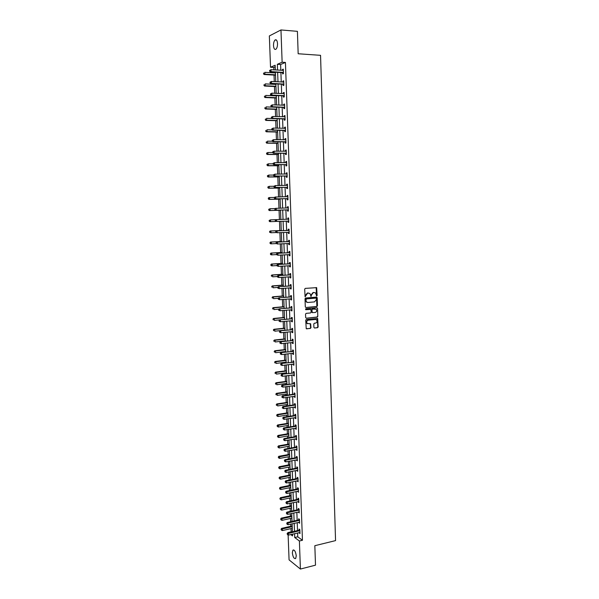 <?xml version="1.0" encoding="UTF-8"?>
<svg xmlns="http://www.w3.org/2000/svg" width="599" height="599" viewBox="0 0 599 599"><rect width="100%" height="100%" fill="white"/><g stroke="black" fill="none" stroke-linecap="round" stroke-linejoin="round"><path stroke-width="0.9" d="M316.721 295.951L317.126 295.442L316.661 287.647L305.28 288.389L304.689 289.13L305.093 296.812L307.654 293.076L309.885 293.443L311.076 296.43L311.45 294.97L313.329 292.612L314.235 292.537L315.531 292.963L316.721 295.951M316.474 295.884L316.19 287.52M305.138 296.849L305.767 295.449M310.829 296.363L311.45 294.97M292.334 552.795L292.918 550.152C294.543 549.695 295.659 551.604 296.258 555.872L295.674 558.508C294.042 558.957 292.926 557.048 292.334 552.795M273.503 45.584C273.488 42.933 274.013 41.069 275.068 39.983C276.416 39.287 277.232 40.5 277.517 43.63C277.524 46.28 277.008 48.145 275.959 49.215C274.604 49.919 273.78 48.706 273.503 45.584M313.898 327.406L314.52 328.02L317.567 327.698L318.144 326.957L317.68 318.458L306.336 319.402L305.745 320.143L306.224 328.694L310.372 328.454L310.956 327.713L310.641 323.789L307.212 323.43C306.306 321.91 306.651 320.824 308.245 320.173L315.441 319.454L316.557 319.836C317.477 321.349 317.148 322.434 315.561 323.101L314.363 323.22L313.779 323.962L313.898 327.406M275.211 66.811L273.758 67.44L270.531 67.238L269.348 35.94L280.968 29.95L297.411 31.343L298.167 53.76L320.547 55.333L335.552 540.612L314.834 545.696L315.501 565.164L300.406 569.05L289.07 559.87L288.126 534.952M280.968 29.95L282.129 62.221L277.344 64.295L277.554 70.098M297.606 532.968L297.748 536.801L302.45 540.268L285.431 62.431L282.129 62.221M302.45 540.268L299.395 540.994L300.406 569.05M316.878 306.523L317.463 305.782L317.2 297.718L316.572 297.082L305.61 298.017L305.018 298.759L305.295 306.89L305.932 307.519L316.878 306.523L316.519 297.089M317.545 308.343L317.807 316.384L317.223 317.126L306.299 318.196L305.662 317.575L305.542 314.108L306.134 313.359L310.582 312.94L311.173 312.199L310.881 309.413L305.819 309.705L305.789 308.74L316.916 307.714L317.545 308.343L317.807 316.384M285.431 62.431L280.609 64.497L280.819 70.293M280.901 72.539L281.245 81.973M281.328 84.182L281.665 93.609M281.747 95.788L282.092 105.214M282.166 107.356L282.511 116.783M282.586 118.894L282.93 128.321M283.005 130.387L283.342 139.814M283.417 141.851L283.761 151.277M283.836 153.277L284.173 162.703M284.248 164.673L284.585 174.099M284.66 176.031L284.997 185.458M285.072 187.352L285.409 196.779M285.476 198.643L285.82 208.063M285.888 209.897L286.225 219.316M286.292 221.113L286.636 230.51M286.704 232.33L287.041 241.667M287.108 243.508L287.445 252.785M287.513 254.65L287.842 263.874M287.909 265.761L288.246 274.934M288.314 276.843L288.643 285.955M288.718 287.887L289.047 296.947M289.115 298.894L289.444 307.901M289.512 309.87L289.841 318.825M289.909 320.817L290.23 329.712M290.305 331.726L290.627 340.569M290.702 342.606L291.017 351.396M291.092 353.455L291.413 362.185M291.488 364.267L291.803 372.945M291.878 375.041L292.192 383.674M292.267 385.793L292.582 394.374M292.656 396.508L292.963 405.036M293.046 407.193L293.353 415.669M293.428 417.847L293.735 426.271M293.817 428.465L294.116 436.836M294.199 439.06L294.498 447.378M294.581 449.617L294.88 457.883M294.963 460.144L295.262 468.366M295.344 470.642L295.644 478.811M295.726 481.102L296.018 489.226M296.101 491.539L296.393 499.611M296.483 501.94L296.775 509.959M296.857 512.317L297.149 520.284M297.231 522.657L297.516 530.579M282.608 72.734L282.653 73.947L283.454 73.625L283.29 69.132L282.488 69.462L282.526 70.39M283.028 84.362L283.072 85.567L283.874 85.268L283.709 80.798L282.908 81.105L282.945 82.056M283.447 95.96L283.484 97.158L284.285 96.881L284.128 92.418L283.327 92.703L283.364 93.684M283.859 107.513L283.904 108.711L284.705 108.464L284.547 104.009L283.746 104.271L283.784 105.282M284.278 119.036L284.323 120.227L285.117 120.002L284.959 115.57L284.158 115.802L284.196 116.835M284.69 130.522L284.735 131.713L285.536 131.51L285.371 127.085L284.577 127.302L284.615 128.358M285.102 141.97L285.146 143.161L285.948 142.974L285.783 138.571L284.989 138.758L285.027 139.844M285.513 153.389L285.558 154.572L286.352 154.415L286.195 150.02L285.401 150.184L285.438 151.292M285.925 164.77L285.97 165.945L286.764 165.811L286.607 161.43L285.813 161.573L285.85 162.711M286.337 176.113L286.374 177.289L287.176 177.177L287.018 172.812L286.217 172.931L286.262 174.084M286.741 187.42L286.786 188.595L287.58 188.505L287.423 184.155L286.629 184.252L286.666 185.42L287.46 185.046M287.146 198.696L287.191 199.864L287.984 199.796L287.834 195.461L287.033 195.536L287.078 196.704M287.55 209.942L287.595 211.103L288.389 211.058L288.239 206.73L287.438 206.79L287.483 207.95M287.954 221.151L287.999 222.311L288.793 222.289L288.643 217.976L287.842 218.006L287.887 219.167M288.359 232.322L288.404 233.475L289.197 233.475L289.04 229.177L288.246 229.185L288.291 230.345M288.763 243.464L288.8 244.617L289.602 244.639L289.444 240.349L288.651 240.334L288.688 241.487M289.16 254.568L289.205 255.713L289.998 255.758L289.841 251.483L289.047 251.453L289.092 252.598M289.564 265.656L289.602 266.787L290.395 266.847L290.245 262.587L289.452 262.534L289.489 263.68M289.961 276.723L289.998 277.824L290.792 277.906L290.642 273.661L289.849 273.578L289.886 274.724M290.358 287.76L290.395 288.823L291.189 288.928L291.039 284.697L290.245 284.592L290.283 285.738M290.755 298.759L290.792 299.792L291.586 299.919L291.436 295.696L290.642 295.577L290.68 296.715M291.151 309.72L291.189 310.724L291.983 310.874L291.825 306.666L291.032 306.523L291.077 307.661M291.541 320.652L291.578 321.626L292.372 321.798L292.222 317.605L291.428 317.44L291.466 318.571M291.938 331.554L291.975 332.497L292.761 332.692L292.612 328.507L291.818 328.319L291.863 329.45M292.327 342.418L292.364 343.339L293.151 343.549L293.001 339.378L292.215 339.169L292.252 340.299M292.716 353.26L292.754 354.144L293.54 354.376L293.39 350.213L292.604 349.988L292.641 351.111M293.106 364.057L293.143 364.918L293.929 365.173L293.78 361.025L292.993 360.778L293.031 361.893M293.495 374.832L293.525 375.655L294.319 375.932L294.169 371.799L293.375 371.53L293.42 372.645M293.884 385.569L293.914 386.362L294.701 386.662L294.551 382.536L293.765 382.252L293.802 383.36M294.274 396.276L294.296 397.04L295.09 397.354L294.94 393.244L294.146 392.937L294.191 394.045M294.656 406.946L294.678 407.687L295.472 408.024L295.322 403.921L294.536 403.599L294.573 404.699M295.037 417.585L295.067 418.297L295.854 418.656L295.704 414.568L294.918 414.223L294.955 415.324M295.419 428.203L295.449 428.884L296.235 429.258L296.086 425.185L295.3 424.818L295.337 425.911M295.801 438.775L295.824 439.434L296.61 439.831L296.468 435.765L295.681 435.376L295.719 436.476M296.183 449.325L296.992 450.366L296.849 446.315L296.063 445.911L296.101 447.004M296.565 459.845L297.366 460.878L297.224 456.842L296.438 456.408L296.475 457.501M296.939 470.327L297.748 471.353L297.598 467.325L296.812 466.883L296.857 467.969M297.314 480.787L298.122 481.798L297.98 477.785L297.194 477.321L297.231 478.399M297.696 491.21L298.497 492.213L298.354 488.215L297.568 487.728L297.606 488.806M298.07 501.603L298.871 502.598L298.729 498.608L297.943 498.106L297.98 499.184M298.444 511.965L299.238 512.954L299.096 508.978L298.317 508.454L298.354 509.524M298.811 522.298L299.612 523.279L299.47 519.311L298.684 518.771L298.721 519.842M299.186 532.601L299.979 533.574L299.837 529.621L299.058 529.059L299.096 530.122M273.758 67.44L273.848 69.881M273.93 72.135L273.96 72.861M274.043 75.07L274.282 81.606M274.364 83.83L274.387 84.354M274.462 86.526L274.716 93.302M274.889 97.944L275.151 104.96M275.315 109.332L275.585 116.58M275.735 120.684L276.012 128.164M276.154 132.005L276.446 139.709M276.573 143.288L276.873 151.225M276.993 154.542L277.3 162.696M277.412 165.758L277.726 174.137M277.831 176.937L278.146 185.548M278.243 188.086L278.572 196.914M278.655 199.197L278.992 208.25M279.067 210.279L279.411 219.556M279.478 221.36L279.823 230.578M279.898 232.622L280.235 241.569M280.317 243.845L280.639 252.523M280.736 255.039L281.043 263.44M281.148 266.196L281.455 274.335M281.56 277.322L281.859 285.191M281.979 288.411L282.256 296.011M282.384 299.47L282.661 306.808M282.795 310.492L283.057 317.567M283.207 321.483L283.462 328.297M283.612 332.438L283.859 338.989M284.023 343.362L284.255 349.659M284.33 351.68L284.345 352.182M284.428 354.249L284.652 360.291M284.727 362.328L284.75 363.024M284.832 365.105L285.042 370.893M285.124 372.952L285.154 373.828M285.229 375.932L285.438 381.466M285.513 383.547L285.551 384.595M285.633 386.722L285.828 392.008M285.91 394.105L285.955 395.34M286.03 397.481L286.217 402.513M286.3 404.632L286.352 406.047M286.434 408.211L286.614 412.996M286.689 415.129L286.749 416.717M286.831 418.911L286.996 423.441M287.078 425.597L287.146 427.364M287.228 429.573L287.385 433.856M287.468 436.035L287.542 437.974M287.625 440.205L287.775 444.248M287.857 446.442L287.932 448.554M288.014 450.807L288.156 454.604M288.239 456.82L288.329 459.104M288.411 461.372L288.546 464.929M288.628 467.168L288.718 469.623M288.8 471.915L288.928 475.232M289.01 477.478L289.107 480.113M289.19 482.42L289.31 485.497M289.392 487.766L289.497 490.566M289.587 492.895L289.691 495.732M289.774 498.024L289.886 500.996M289.968 503.34L290.066 505.938M290.156 508.251L290.268 511.389M290.358 513.755L290.448 516.121M290.53 518.442L290.657 521.751M290.747 524.132L290.822 526.266M290.912 528.61L291.271 532.032M291.032 531.852L288.037 532.548M275.323 69.971L275.151 65.239L270.531 67.238M290.762 534.578L292.567 535.918L292.499 534.166M292.409 531.77L292.117 523.826M292.027 521.444L291.735 513.448M291.646 511.089L291.354 503.04M291.264 500.704L290.964 492.603M290.874 490.281L290.575 482.143M290.493 479.836L290.186 471.645M290.103 469.354L289.796 461.11M289.714 458.849L289.407 450.553M289.324 448.307L289.017 439.958M288.935 437.734L288.621 429.341M288.538 427.132L288.231 418.686M288.149 416.5L287.834 407.994M287.752 405.83L287.438 397.279M287.355 395.13L287.041 386.527M286.958 384.401L286.636 375.745M286.562 373.641L286.24 364.926M286.165 362.844L285.835 354.084M285.76 352.017L285.438 343.197M285.356 341.153L285.034 332.288M284.959 330.266L284.622 321.341M284.555 319.342L284.218 310.357M284.143 308.38L283.814 299.35M283.739 297.389L283.402 288.299M283.334 286.359L282.99 277.217M282.923 275.308L282.578 266.106M282.511 264.211L282.166 254.957M282.099 253.085L281.755 243.778M281.687 241.929L281.343 232.562M281.275 230.735L280.924 221.308M280.856 219.504L280.504 210.047M280.437 208.212L280.092 198.756M280.018 196.884L279.673 187.427M279.598 185.525L279.246 176.069M279.179 174.129L278.827 164.673M278.752 162.703L278.408 153.239M278.333 151.233L277.981 141.776M277.906 139.732L277.554 130.275M277.479 128.193L277.127 118.737M277.052 116.625L276.701 107.161M276.618 105.012L276.274 95.548M276.191 93.369L275.839 83.905M275.757 81.689L275.405 72.224M294.573 533.679L294.715 537.52L299.395 540.994M277.637 72.352L277.988 81.801M278.063 84.017L278.415 93.466M278.498 95.645L278.842 105.095M278.917 107.243L279.269 116.685M279.344 118.797L279.688 128.246M279.763 130.32L280.115 139.769M280.19 141.806L280.534 151.255M280.609 153.254L280.953 162.703M281.028 164.673L281.373 174.114M281.448 176.054L281.792 185.495M281.859 187.397L282.211 196.839M282.279 198.711L282.623 208.153M282.691 209.987L283.035 219.429M283.102 221.233L283.447 230.645M283.514 232.464L283.859 241.824M283.926 243.666L284.27 252.965M284.338 254.837L284.675 264.077M284.75 265.963L285.087 275.151M285.154 277.067L285.491 286.195M285.558 288.134L285.895 297.209M285.963 299.163L286.3 308.186M286.367 310.162L286.696 319.132M286.771 321.124L287.101 330.042M287.176 332.056L287.498 340.921M287.572 342.957L287.894 351.763M287.969 353.822L288.291 362.575M288.366 364.656L288.688 373.357M288.763 375.461L289.085 384.109M289.16 386.228L289.474 394.823M289.557 396.965L289.871 405.508M289.946 407.672L290.26 416.163M290.343 418.342L290.65 426.78M290.732 428.981L291.039 437.375M291.121 439.591L291.428 447.932M291.511 450.171L291.81 458.46M291.893 460.721L292.2 468.957M292.282 471.233L292.582 479.417M292.664 481.716L292.963 489.855M293.053 492.176L293.345 500.255M293.435 502.598L293.727 510.633M293.817 512.991L294.109 520.973M294.191 523.346L294.483 531.283M280.609 64.497L277.344 64.295M297.748 536.801L294.715 537.52M282.488 69.462L283.305 69.514M282.908 81.105L283.724 81.142M283.327 92.703L284.136 92.74M283.746 104.271L284.555 104.301M284.158 115.802L284.967 115.832M284.577 127.302L285.379 127.317M284.989 138.758L285.79 138.773M285.401 150.184L286.202 150.192M285.813 161.573L286.614 161.573M286.217 172.931L287.018 172.924M286.629 184.252L287.43 184.237M287.033 195.536L287.834 195.521M287.438 206.79L288.239 206.767M287.999 222.311L288.793 222.281M287.842 218.006L288.643 217.976M288.404 233.475L289.197 233.445M288.8 244.617L289.594 244.572M289.205 255.713L289.998 255.668M289.602 266.787L290.395 266.735M289.998 277.824L290.792 277.764M290.395 288.823L291.181 288.763M290.792 299.792L291.578 299.725M291.189 310.724L291.968 310.656M291.578 321.626L292.364 321.551M291.975 332.497L292.754 332.415M292.364 343.339L293.143 343.249M292.754 354.144L293.532 354.046M293.143 364.918L293.914 364.813M293.525 375.655L294.304 375.551M293.914 386.362L294.686 386.258M294.296 397.04L295.075 396.927M294.678 407.687L295.457 407.567M295.067 418.297L295.839 418.177M295.449 428.884L296.213 428.757M295.824 439.434L296.595 439.299M296.206 449.954L296.969 449.812M296.58 460.444L297.351 460.302M296.962 470.904L297.725 470.754M297.336 481.326L298.1 481.177M297.71 491.727L298.474 491.569M298.085 502.089L298.849 501.925M298.459 512.43L299.215 512.257M298.826 522.732L299.59 522.56M299.201 533.005L299.957 532.833M311.121 294.925L312.992 292.559L313.906 292.484M305.438 295.397L307.324 293.031L308.245 292.956M305.932 307.519L316.549 306.463M316.377 298.542L315.935 298.1L306.314 298.923L305.939 300.443L306.628 302.016L307.968 302.473L314.542 301.896L316.407 299.53L316.377 298.542M307.377 302.428L306.299 301.963L305.61 300.391L305.984 298.871L315.606 298.047M306.299 318.196L316.893 317.058L317.47 316.324M310.417 309.264L305.572 309.638M315.179 312.498C316.781 311.839 317.111 310.746 316.167 309.219L312.528 309.084L311.944 309.825L312.229 312.596L315.179 312.498M312.319 312.678L311.69 312.057L311.615 309.765L312.199 309.024L314.73 308.784M317.208 308.283L316.886 307.721M307.759 323.767L306.89 323.363C305.984 321.843 306.321 320.757 307.916 320.106L315.104 319.387M306.658 328.844L310.042 328.379L310.626 327.638L310.207 323.647M314.52 328.02L317.238 327.623L317.814 326.882L317.245 318.316M275.435 72.951L264.81 72.337L264.885 74.194L264.129 74.516L275.518 75.152M263.785 73.684L263.755 72.943L263.478 73.812L264.885 74.194L275.503 74.793M264.129 74.516L263.478 73.812M269.595 70.457L269.617 71.214L269.595 70.457L270.98 69.709L283.334 70.345M269.902 70.323L270.98 69.709L271.055 71.595L270.269 71.925L282.264 72.621L283.432 73.16M283.409 72.412L271.055 71.595L269.932 71.079M269.617 71.214L270.269 71.925M275.862 84.429L265.26 83.897L265.327 85.747L264.571 86.039L275.937 86.593M264.226 85.238L264.196 84.496L263.927 85.358L265.327 85.747L275.929 86.263M264.571 86.039L263.927 85.358M276.281 95.877L265.701 95.421L265.769 97.263L265.013 97.532L276.364 98.004M264.668 96.753L264.646 96.02L264.369 96.866L265.769 97.263L276.349 97.704M265.013 97.532L264.369 96.866M270.037 82.198L270.067 82.947L270.037 82.198L271.422 81.464L283.499 82.078M270.351 82.07L271.422 81.464L271.497 83.343L270.711 83.643L282.683 84.249L283.851 84.781M283.829 84.062L271.497 83.343L270.374 82.827M270.067 82.947L270.711 83.643M270.478 93.901L270.508 94.649L270.478 93.901L271.864 93.174L284.173 93.624M270.793 93.788L271.864 93.174L271.939 95.046L271.152 95.331L283.102 95.847L284.27 96.364M284.248 95.683L271.939 95.046L270.815 94.537M270.508 94.649L271.152 95.331M276.708 107.288L266.143 106.907L266.211 108.748L265.454 108.996L276.783 109.385M265.117 108.239L265.087 107.506L264.81 108.337L266.211 108.748L276.775 109.108M265.454 108.996L264.81 108.337M271.953 118.512L266.577 118.362L266.652 120.189L265.896 120.414L277.202 120.728M265.552 119.688L265.529 118.954L265.252 119.778L266.652 120.189L277.195 120.481M265.896 120.414L265.252 119.778M272.186 129.886L267.019 129.781L267.087 131.6L266.33 131.802L277.622 132.035M265.993 131.099L265.963 130.372L265.694 131.181L267.087 131.6L277.614 131.817M266.33 131.802L265.694 131.181M270.92 105.566L270.943 106.308L270.92 105.566L272.305 104.855L284.585 105.214M271.227 105.461L272.305 104.855L272.373 106.719L271.594 106.974L283.522 107.408L284.682 107.917M284.66 107.258L272.373 106.719L271.257 106.21M284.196 105.297L284.585 105.132M270.943 106.308L271.594 106.974M271.354 117.194L271.384 117.936L271.354 117.194L272.74 116.491L285.004 116.76M271.669 117.097L272.74 116.491L272.815 118.355L272.028 118.587L283.933 118.931L285.102 119.426M285.079 118.804L272.815 118.355L271.699 117.846M284.547 116.85L284.997 116.655M271.384 117.936L272.028 118.587M271.796 128.785L271.826 129.526L271.796 128.785L273.174 128.096L285.416 128.276M272.103 128.703L273.174 128.096L273.249 129.953L272.47 130.163L284.353 130.417L285.513 130.904M285.491 130.312L273.249 129.953L272.133 129.444M284.899 128.366L285.409 128.141M271.826 129.526L272.47 130.163M272.231 140.338L272.26 141.079L272.231 140.338L273.616 139.664L285.828 139.762M272.545 140.263L273.616 139.664L273.683 141.514L272.904 141.701L284.765 141.873L285.925 142.352M285.903 141.791L273.683 141.514L272.575 141.005M285.251 139.844L285.82 139.589M272.26 141.079L272.904 141.701M272.665 151.861L272.695 152.595L272.665 151.861L274.043 151.203L286.24 151.203M272.979 151.794L274.043 151.203L274.117 153.044L273.331 153.209L285.176 153.292L286.329 153.756M286.315 153.224L274.117 153.044L273.009 152.535M285.603 151.292L286.232 151.008M272.695 152.595L273.331 153.209M273.099 163.347L273.129 164.081L273.099 163.347L274.477 162.696L286.651 162.614M273.414 163.287L274.477 162.696L274.544 164.538L273.765 164.673L285.588 164.673L286.741 165.129M286.726 164.628L274.544 164.538L273.444 164.029M285.955 162.711L286.644 162.389M273.129 164.081L273.765 164.673M273.533 174.796L273.563 175.529L273.533 174.796L274.911 174.159L287.056 173.987M273.848 174.751L274.911 174.159L274.978 175.994L274.2 176.106L285.993 176.016L287.146 176.473M287.131 176.001L274.978 175.994L273.87 175.485M286.3 174.084L287.048 173.74M273.563 175.529L274.2 176.106M273.968 186.207L273.99 186.94L273.968 186.207L275.338 185.585L287.468 185.323M274.275 186.169L275.338 185.585L275.405 187.412L274.627 187.502L286.404 187.33L287.557 187.772M287.535 187.33L275.405 187.412L274.305 186.903M273.99 186.94L274.627 187.502M274.394 197.588L274.424 198.314L274.986 197.049L287.872 196.629M274.701 197.558L275.765 196.974L275.832 198.793L275.053 198.868L286.809 198.613L287.962 199.04M287.947 198.628L275.832 198.793L274.731 198.291M286.996 196.742L287.864 196.33M274.424 198.314L275.053 198.868M274.821 208.931L275.158 209.643L274.821 208.931L275.413 208.377L288.276 207.898M275.136 208.916L276.191 208.332L276.259 210.144L275.48 210.197L287.221 209.852L288.366 210.279M288.351 209.897L276.259 210.144L275.158 209.643M287.333 208.025L288.269 207.568M274.851 209.657L275.48 210.197M275.248 220.245L275.585 220.956L275.248 220.245L275.839 219.676L288.681 219.137M275.562 220.23L276.618 219.653L276.686 221.458L275.278 220.964M288.755 221.121L276.686 221.458L275.585 220.956M287.587 219.271L288.666 218.777M288.763 221.48L287.685 221.068M288.755 230.443L276.266 230.944L289.085 230.338M275.989 231.513L277.045 230.937L277.112 232.741L275.705 232.24L275.989 231.513L275.705 232.24M289.152 232.322L277.112 232.741L276.012 232.24M287.962 230.45L289.07 229.956M289.167 232.644L288.216 232.262M276.266 230.944L275.675 231.513M289.16 241.614L276.686 242.168L289.489 241.509M276.409 242.76L277.464 242.191L277.532 243.988L276.124 243.479L276.409 242.76L276.124 243.479M289.557 243.479L277.532 243.988L276.438 243.486M288.366 241.599L289.474 241.097M289.564 243.778L288.681 243.426M276.686 242.168L276.102 242.76M289.557 252.748L277.112 253.362L289.886 252.636M276.835 253.976L277.884 253.407L277.951 255.196L276.551 254.68L276.835 253.976L276.551 254.68M289.953 254.605L277.951 255.196L276.858 254.695M288.763 252.711L289.871 252.201M289.968 254.874L289.145 254.56M277.112 253.362L276.521 253.961M289.961 263.852L277.532 264.526L290.283 263.74M277.255 265.155L278.31 264.586L278.378 266.375L276.97 265.851L277.255 265.155L276.97 265.851M290.358 265.701L278.378 266.375L277.285 265.874M289.167 263.792L290.268 263.275M290.365 265.941L289.609 265.656M277.532 264.526L276.948 265.132M290.358 274.919L277.951 275.652L290.68 274.806M277.674 276.304L278.722 275.735L278.79 277.517L277.389 276.985L277.674 276.304L277.389 276.985M290.755 276.76L278.79 277.517L277.704 277.015M289.564 274.844L290.665 274.312M290.762 276.978L290.066 276.716M277.951 275.652L277.367 276.266M290.755 285.955L278.37 286.741L291.077 285.835M278.093 287.415L279.141 286.846L279.209 288.628L277.809 288.082L278.093 287.415L277.809 288.082M291.151 287.79L279.209 288.628L278.123 288.126M289.961 285.85L291.062 285.319M291.159 287.977L290.522 287.745M278.37 286.741L277.786 287.37M291.151 296.954L278.782 297.8L291.473 296.834M278.513 298.497L279.561 297.928L279.628 299.702L278.228 299.148L278.513 298.497L278.228 299.148M291.541 298.781L279.628 299.702L278.542 299.201M290.358 296.834L291.458 296.295M291.548 298.938L290.979 298.736M278.782 297.8L278.206 298.444M291.541 307.923L279.201 308.829L291.87 307.804M278.932 309.541L279.973 308.979L280.04 310.746L278.647 310.185L278.932 309.541L278.647 310.185M291.938 309.743L280.04 310.746L278.954 310.245M290.755 307.781L291.848 307.235M291.945 309.87L291.436 309.698M279.201 308.829L278.617 309.481M272.418 141.229L267.454 141.162L267.528 142.981L266.772 143.161L278.041 143.311M266.435 142.48L266.405 141.746L266.136 142.547L267.528 142.981L278.033 143.124M266.772 143.161L266.136 142.547M272.695 152.543L267.895 152.505L267.963 154.325L267.206 154.482L278.453 154.549M266.869 153.823L266.847 153.097L266.57 153.883L267.963 154.325L278.445 154.385M266.54 153.157L267.895 152.505L266.847 153.097M267.206 154.482L266.57 153.883M273.122 163.819L268.33 163.819L268.397 165.631L267.641 165.766L278.864 165.751M267.311 165.129L267.281 164.403L267.004 165.182L268.397 165.631L278.864 165.624M266.982 164.455L268.33 163.819L267.281 164.403M267.641 165.766L267.004 165.182M273.541 175.065L268.764 175.095L268.831 176.9L268.075 177.012L279.284 176.922M267.746 176.398L267.716 175.679L267.439 176.443L268.831 176.9L279.276 176.817M267.416 175.724L268.764 175.095L267.716 175.679M268.075 177.012L267.439 176.443M273.968 186.274L269.191 186.341L269.265 188.138L268.509 188.228L279.696 188.064M268.172 187.644L268.15 186.918L267.873 187.674L269.265 188.138L279.688 187.989M267.85 186.955L269.191 186.341L268.15 186.918M268.509 188.228L267.873 187.674M274.544 197.453L269.625 197.55L269.692 199.347L268.936 199.415L280.107 199.168M268.607 198.846L268.577 198.127L268.307 198.875L269.692 199.347L280.1 199.115M268.277 198.157L268.869 197.625L269.625 197.55L268.577 198.127M268.936 199.415L268.307 198.875M275.196 208.587L270.052 208.729L270.119 210.519L269.37 210.563L280.512 210.242M269.041 210.017L269.011 209.306L268.734 210.039L270.119 210.519L280.512 210.219M268.711 209.321L270.052 208.729L269.011 209.306M269.37 210.563L268.734 210.039M275.832 219.683L270.478 219.87L270.546 221.652L275.877 221.458M269.138 220.454L270.478 219.87L269.138 220.454L269.468 221.158L269.438 220.439M269.468 221.158L270.546 221.652L269.797 221.675L269.168 221.166M281.268 230.518L270.156 230.982L270.905 230.982L270.973 232.756L276.079 232.539M281.268 230.548L270.905 230.982L269.565 231.551L269.894 232.255L269.872 231.551M269.894 232.255L270.973 232.756L269.595 232.262M269.565 231.551L270.156 230.982M281.672 241.494L270.583 242.033L271.332 242.056L271.399 243.823L276.266 243.583M281.672 241.554L271.332 242.056L269.992 242.61L270.321 243.329L270.299 242.617M270.321 243.329L271.399 243.823L270.651 243.808L270.022 243.321M269.992 242.61L270.583 242.033M282.077 252.441L271.003 253.055L271.759 253.092L271.826 254.86L276.551 254.59M282.077 252.523L271.759 253.092L270.419 253.647L270.748 254.365L270.718 253.662M270.748 254.365L271.826 254.86L271.07 254.822L270.449 254.35M270.419 253.647L271.003 253.055M282.481 263.358L271.429 264.047L272.178 264.107L272.246 265.866L276.963 265.567M282.481 263.463L272.178 264.107L270.845 264.638L271.175 265.372L271.145 264.668M271.175 265.372L272.246 265.866L271.497 265.799L270.875 265.342M270.845 264.638L271.429 264.047M282.885 274.237L271.849 275.001L272.605 275.076L272.672 276.835L277.374 276.506M282.885 274.364L272.605 275.076L271.272 275.607L271.594 276.341L271.572 275.637M271.272 275.607L271.849 275.001M283.282 285.079L272.268 285.918L273.024 286.023L273.092 287.775L277.786 287.408M283.29 285.236L273.024 286.023L271.691 286.539L272.021 287.28L271.991 286.577M271.691 286.539L272.268 285.918M283.686 295.899L272.687 296.805L273.444 296.932L273.511 298.676L278.363 298.265M283.694 296.078L273.444 296.932L272.111 297.433L272.44 298.182L272.41 297.486M272.111 297.433L272.687 296.805M284.083 306.681L273.107 307.661L273.863 307.804L273.923 309.548L278.969 309.091M284.091 306.89L273.863 307.804L272.53 308.305L272.859 309.054L272.83 308.358M272.53 308.305L273.107 307.661M284.48 317.433L273.526 318.488L274.275 318.653L274.342 320.383L279.568 319.873M284.488 317.665L274.275 318.653L272.949 319.132L273.279 319.896L273.249 319.2M272.949 319.132L273.526 318.488M284.877 328.147L273.938 329.278L274.694 329.465L274.761 331.195L284.952 330.124M284.884 328.409L274.694 329.465L273.369 329.937L273.691 330.7L273.668 330.012M273.369 329.937L273.938 329.278M285.274 338.839L274.357 340.037L275.106 340.239L275.173 341.969L285.349 340.838M285.281 339.124L275.106 340.239L273.78 340.704L274.11 341.482L274.08 340.786M273.78 340.704L274.357 340.037M285.671 349.494L274.769 350.767L275.518 350.992L275.585 352.714L285.745 351.508M285.678 349.801L275.518 350.992L274.2 351.441L274.522 352.219L274.499 351.538M274.2 351.441L274.769 350.767M286.06 360.119L275.181 361.459L275.929 361.706L275.997 363.421L286.135 362.155M286.075 360.448L275.929 361.706L274.612 362.148L274.934 362.934L274.911 362.245M274.612 362.148L275.181 361.459M286.449 370.706L275.592 372.121L276.341 372.391L276.409 374.098L286.532 372.765M286.464 371.073L276.341 372.391L275.023 372.825L275.345 373.611L275.323 372.93M275.023 372.825L275.592 372.121M286.846 381.271L276.004 382.754L276.753 383.046L276.813 384.745L286.921 383.353M286.861 381.653L276.753 383.046L275.435 383.465L275.757 384.259L275.735 383.577M275.435 383.465L276.004 382.754M287.235 391.806L276.409 393.356L277.157 393.663L277.225 395.362L287.31 393.902M287.25 392.21L277.157 393.663L275.839 394.075L276.169 394.876L276.139 394.202M275.839 394.075L276.409 393.356M287.625 402.303L276.813 403.928L277.562 404.258L277.629 405.95L287.7 404.422M287.64 402.738L277.562 404.258L276.251 404.654L276.573 405.463L276.551 404.789M276.251 404.654L276.813 403.928M288.007 412.771L277.225 414.471L277.973 414.815L278.033 416.5L288.089 414.912M288.029 413.228L277.973 414.815L276.656 415.204L276.985 416.02L276.955 415.339M278.033 416.5L276.985 416.02M276.656 415.204L277.225 414.471M288.396 423.216L277.629 424.976L278.378 425.342L278.438 427.027L288.478 425.372M288.411 423.695L278.378 425.342L277.067 425.724L277.389 426.54L277.359 425.867M278.438 427.027L277.389 426.54M277.067 425.724L277.629 424.976M288.778 433.624L278.033 435.451L278.775 435.84L278.842 437.517L288.86 435.795M288.8 434.125L278.775 435.84L277.472 436.207L277.794 437.03L277.764 436.364M278.842 437.517L277.794 437.03M277.472 436.207L278.033 435.451M289.167 444.001L278.43 445.896L279.179 446.3L279.246 447.977L289.25 446.195M289.182 444.533L279.179 446.3L277.876 446.667L278.198 447.498L278.168 446.824M279.246 447.977L278.198 447.498M277.876 446.667L278.43 445.896M289.549 454.349L278.834 456.311L279.583 456.738L279.643 458.407L289.631 456.558M289.572 454.903L278.273 457.089L278.602 457.928L278.572 457.262M279.643 458.407L278.602 457.928M278.273 457.089L278.834 456.311M289.931 464.667L279.231 466.696L279.98 467.145L280.047 468.807L290.013 466.898M289.953 465.243L278.677 467.482L278.999 468.328L278.977 467.662M280.047 468.807L278.999 468.328M278.677 467.482L279.231 466.696M290.313 474.955L279.636 477.051L280.377 477.515L280.444 479.178L290.395 477.208M290.335 475.554L279.074 477.845L279.404 478.698L279.374 478.032M280.444 479.178L279.404 478.698M279.074 477.845L279.636 477.051M291.938 318.863L279.613 319.821L292.26 318.735M279.344 320.547L280.392 319.993L280.452 321.753L279.059 321.184L279.344 320.547L279.059 321.184M292.334 320.667L280.452 321.753L279.374 321.251M291.144 318.69L292.237 318.144M292.334 320.772L291.893 320.622M279.613 319.821L279.037 320.48M292.327 329.764L280.025 330.783L292.656 329.637M279.763 331.524L280.804 330.97L280.871 332.73L279.478 332.153L279.763 331.524L279.478 332.153M292.724 331.561L280.871 332.73L279.785 332.228M291.541 329.577L292.634 329.016M292.724 331.636L292.342 331.509M280.025 330.783L279.448 331.449M292.724 340.629L280.437 341.707L293.046 340.502M280.175 342.471L281.216 341.917L281.275 343.669L279.89 343.085L280.175 342.471L279.89 343.085M293.113 342.426L281.275 343.669L280.197 343.175M291.93 340.427L293.023 339.858M280.437 341.707L279.86 342.388M293.113 351.471L280.849 352.601L293.435 351.336M280.587 353.38L281.62 352.833L281.687 354.578L280.302 353.987L280.587 353.38L280.302 353.987M293.263 353.2L281.687 354.578L280.609 354.084M292.319 351.239L293.413 350.67M280.849 352.601L280.272 353.29M293.503 362.275L281.26 363.458L293.824 362.14M280.998 364.259L282.032 363.713L282.099 365.45L280.714 364.858L280.998 364.259L280.714 364.858M293.892 364.05L282.099 365.45L281.021 364.956M292.709 362.021L293.795 361.452M281.26 363.458L280.684 364.162M293.884 373.042L281.665 374.285L294.206 372.915M281.403 375.109L282.443 374.562L282.503 376.299L281.118 375.693L281.403 375.109L281.118 375.693M294.274 374.817L282.503 376.299L281.433 375.805M293.098 372.773L294.184 372.196M281.665 374.285L281.096 374.996M294.274 383.787L282.077 385.082L282.848 385.374L294.596 383.652M281.815 385.921L282.848 385.374L282.915 387.104L281.53 386.49L281.815 385.921L281.53 386.49M294.663 385.546L282.915 387.104L281.837 386.61M293.488 383.495L294.566 382.911M282.077 385.082L281.5 385.801M294.656 394.494L293.869 394.179L282.481 395.842L283.252 396.156L294.978 394.359M282.219 396.703L283.252 396.156L283.32 397.886L281.934 397.264L282.219 396.703L281.934 397.264M295.045 396.246L283.32 397.886L282.241 397.392M293.869 394.179L294.955 393.588M282.481 395.842L281.912 396.575M295.045 405.171L294.251 404.842L282.885 406.571L283.656 406.908L295.359 405.029M282.623 407.447L283.656 406.908L283.724 408.63L282.339 408.001L282.623 407.447L282.339 408.001M295.427 406.916L283.724 408.63L282.653 408.136M294.251 404.842L295.337 404.243M282.885 406.571L282.316 407.313M295.427 415.811L294.641 415.466L283.29 417.271L284.061 417.63L295.749 415.676M283.028 418.169L283.057 418.851L283.028 418.169L284.061 417.63L284.121 419.345L295.816 417.555M294.641 415.466L295.719 414.86M283.29 417.271L282.721 418.02M283.057 418.851L284.121 419.345M295.809 426.428L295.022 426.054L283.686 427.941L284.458 428.315L296.123 426.286M283.432 428.854L283.454 429.535L283.432 428.854L284.458 428.315L284.525 430.022L296.191 428.158M295.022 426.054L296.093 425.447M283.686 427.941L283.125 428.697M283.454 429.535L284.525 430.022M296.191 437.008L295.404 436.619L284.091 438.573L284.862 438.97L296.505 436.866M283.836 439.501L283.859 440.183L283.836 439.501L284.862 438.97L284.922 440.677L296.572 438.73M295.404 436.619L296.475 436.005M284.091 438.573L283.529 439.344M283.859 440.183L284.922 440.677M296.565 447.558L295.779 447.146L284.488 449.175L285.259 449.594L296.887 447.408M284.233 450.126L284.263 450.8L284.233 450.126L285.259 449.594L285.326 451.294L296.954 449.28M295.779 447.146L296.857 446.525M284.488 449.175L283.926 449.954M284.263 450.8L285.326 451.294M296.947 458.078L296.161 457.651L284.892 459.747L285.656 460.182L297.261 457.928M284.637 460.713L284.66 461.387L284.637 460.713L285.656 460.182L285.723 461.881L297.329 459.785M296.161 457.651L297.231 457.022M284.892 459.747L284.323 460.534M284.66 461.387L285.723 461.881M297.321 468.568L296.535 468.119L285.289 470.29L286.052 470.747L297.643 468.418M285.034 471.271L285.057 471.945L285.034 471.271L286.052 470.747L286.12 472.431L297.71 470.267M296.535 468.119L297.606 467.482M285.289 470.29L284.727 471.084M285.057 471.945L286.12 472.431M297.703 479.02L296.917 478.556L285.678 480.795L286.449 481.274L298.017 478.871M285.431 481.798L285.453 482.472L285.431 481.798L286.449 481.274L286.517 482.959L298.085 480.72M296.917 478.556L297.98 477.912M285.678 480.795L285.124 481.603M285.453 482.472L286.517 482.959M290.687 485.212L280.033 487.376L280.774 487.863L280.841 489.518L290.777 487.481M290.71 485.841L279.478 488.185L279.8 489.039L279.77 488.372M280.841 489.518L279.8 489.039M279.478 488.185L280.033 487.376M298.077 489.45L297.291 488.964L286.075 491.277L286.846 491.772L298.392 489.293M285.828 492.288L285.85 492.962L285.828 492.288L286.846 491.772L286.906 493.449L298.459 491.135M297.291 488.964L298.354 488.32M286.075 491.277L285.521 492.093M285.85 492.962L286.906 493.449M291.069 495.44L280.429 497.672L281.171 498.173L281.238 499.821L291.151 497.732M291.092 496.092L279.875 498.488L280.197 499.349L280.167 498.682M281.238 499.821L280.197 499.349M279.875 498.488L280.429 497.672M298.452 499.843L297.666 499.334L286.472 501.722L287.235 502.239L298.766 499.686M286.217 502.756L286.247 503.422L286.217 502.756L287.235 502.239L287.303 503.909L298.834 501.528M297.666 499.334L298.729 498.69M286.472 501.722L285.91 502.546M286.247 503.422L287.303 503.909M291.443 505.646L280.826 507.937L281.567 508.461L281.635 510.101L291.533 507.952M291.473 506.312L280.272 508.761L280.594 509.629L280.564 508.97M281.635 510.101L280.594 509.629M280.272 508.761L280.826 507.937M298.826 510.206L298.04 509.682L286.861 512.138L287.632 512.669L299.141 510.049M286.614 513.186L286.636 513.86L286.614 513.186L287.632 512.669L287.692 514.339L299.201 511.883M298.04 509.682L299.103 509.03M286.861 512.138L286.307 512.976M286.636 513.86L287.692 514.339M291.825 515.814L281.216 518.172L281.964 518.712L282.024 520.351L291.908 518.135M291.848 516.503L280.669 519.004L280.991 519.872L280.961 519.221M282.024 520.351L280.991 519.872M280.669 519.004L281.216 518.172M299.193 520.546L298.414 519.999L287.258 522.523L288.022 523.077L299.507 520.381M287.003 523.593L287.033 524.26L287.003 523.593L288.022 523.077L288.082 524.739L299.575 522.208M298.414 519.999L299.47 519.34M287.258 522.523L286.696 523.369M287.033 524.26L288.082 524.739M292.2 525.952L281.612 528.378L282.354 528.932L282.421 530.572L292.282 528.296M292.222 526.671L281.058 529.216L281.38 530.093L281.358 529.441M282.421 530.572L281.38 530.093M281.058 529.216L281.612 528.378M299.567 530.849L298.781 530.287L287.647 532.878L288.411 533.447L299.882 530.684M287.4 533.964L287.423 534.63L287.4 533.964L288.411 533.447L288.471 535.109L299.942 532.511M298.781 530.287L299.837 529.621M287.647 532.878L287.093 533.731M287.423 534.63L288.471 535.109M283.312 72.359L282.511 72.689M283.065 72.292L282.264 72.621M283.731 84.017L282.93 84.317L283.716 84.01M283.484 83.95L282.683 84.249M284.151 95.63L283.349 95.907M283.904 95.57L283.102 95.847M284.562 107.214L283.761 107.468M284.315 107.154L283.522 107.408M284.982 118.759L284.181 118.991M284.735 118.699L283.933 118.931M285.394 130.268L284.592 130.477M285.146 130.208L284.353 130.417M285.805 141.746L285.004 141.926M285.558 141.686L284.765 141.873M286.217 153.179L285.416 153.344M285.97 153.127L285.176 153.292M286.629 164.583L285.828 164.725M286.382 164.53L285.588 164.673M287.033 175.956L286.24 176.069M286.794 175.904L285.993 176.016M287.445 187.292L286.644 187.382M287.198 187.24L286.404 187.33M287.37 185.368L286.884 185.428M287.849 198.591L287.056 198.658M287.61 198.539L286.809 198.613M287.782 196.674L287.048 196.742M288.254 209.852L287.46 209.897M288.014 209.807L287.221 209.852M288.186 207.943L287.393 207.995M288.658 221.083L287.864 221.106M288.591 219.182L287.797 219.212M289.062 232.277L288.269 232.285M288.995 230.383L288.194 230.39M289.459 243.441L288.763 243.426M289.392 241.554L288.598 241.539M289.864 254.568L289.384 254.545M289.796 252.688L289.003 252.651M290.193 263.785L289.399 263.725M290.59 274.851L289.796 274.769M290.987 285.888L290.193 285.783M291.384 296.887L290.59 296.76M291.78 307.856L290.987 307.706M292.17 318.788L291.376 318.623M292.559 329.69L291.773 329.502M292.956 340.554L292.162 340.344M293.345 351.388L292.552 351.164M293.735 362.193L292.941 361.946M294.116 372.967L293.33 372.698M294.506 383.704L293.712 383.412M294.888 394.412L294.102 394.097M295.27 405.081L294.483 404.752M295.659 415.728L294.865 415.377M296.041 426.338L295.247 425.971M296.415 436.918L295.629 436.529M296.797 447.468L296.011 447.056M297.171 457.988L296.385 457.554M297.553 468.47L296.767 468.021M297.928 478.93L297.141 478.459M298.302 489.353L297.516 488.866M298.676 499.746L297.89 499.244M299.051 510.108L298.265 509.584M299.418 520.441L298.639 519.902M299.792 530.744L299.006 530.182M292.918 550.152L293.757 549.942M275.068 39.983L276.498 40.096M283.282 72.344L282.481 72.674"/></g></svg>
